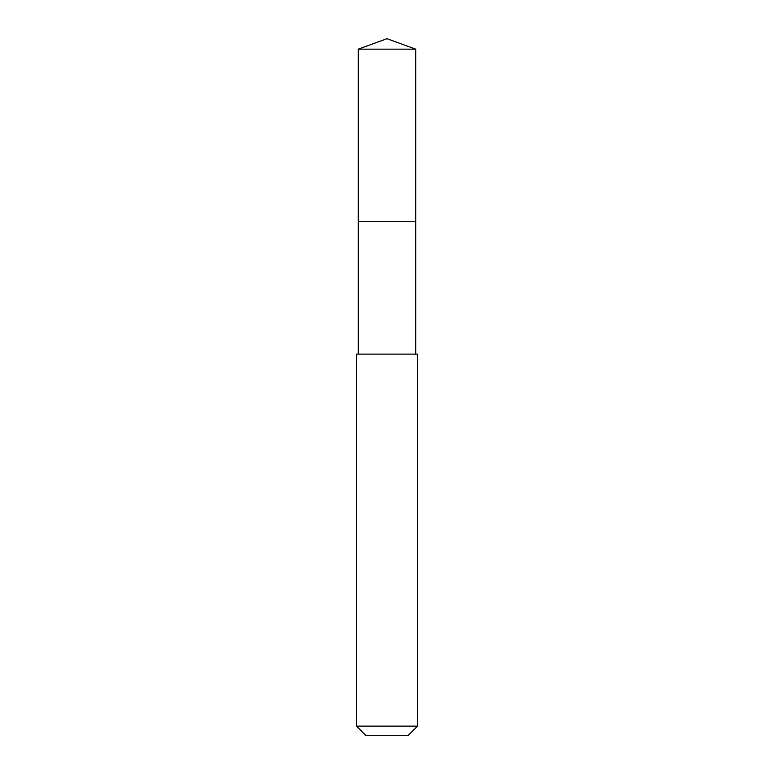 <?xml version="1.0" encoding="UTF-8"?>
<svg xmlns="http://www.w3.org/2000/svg" width="774" height="774" viewBox="0 0 774 774"><rect width="100%" height="100%" fill="white"/><g stroke="black" fill="none" stroke-linecap="round" stroke-linejoin="round"><path stroke-width="0.58" stroke-dasharray="3.87 2.9" d="M358.256 49.159L415.744 49.159M415.744 221.703L358.256 221.703L415.744 221.703M356.504 354.115L417.496 354.115M417.496 726.147L356.504 726.147M408.343 735.3L365.657 735.3M358.256 221.703L387 221.703L387 38.7"/><path stroke-width="1.16" d="M415.744 354.115L415.744 49.159L358.256 49.159L358.256 221.703L415.744 221.703L358.256 221.703L358.256 49.159L387 38.7L358.256 49.159M387 354.115L356.504 354.115L356.504 726.147L417.496 726.147L417.496 354.115L387 354.115M356.504 726.147L365.657 735.3L408.343 735.3L417.496 726.147M387 38.7L415.744 49.159M358.256 354.115L358.256 221.703"/></g></svg>
